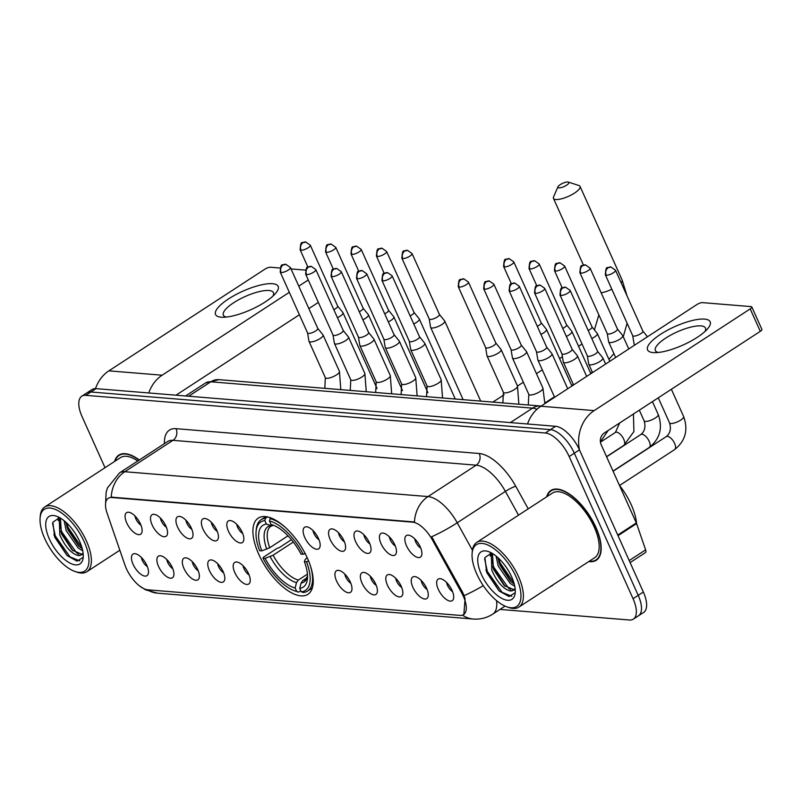 <?xml version="1.0" encoding="UTF-8"?>
<svg xmlns="http://www.w3.org/2000/svg" width="802" height="802" viewBox="0 0 802 802"><rect width="100%" height="100%" fill="white"/><g stroke="black" fill="none" stroke-linecap="round" stroke-linejoin="round"><path stroke-width="1.2" d="M307.407 558.212A45.473 20.431 -123.1 0 0 258.244 518.122A45.473 20.431 -123.1 0 0 258.735 554.232A45.473 20.431 -123.1 0 0 307.898 594.322A45.473 20.431 -123.1 0 0 307.407 558.212M381.06 543.716A12.872 5.784 56.9 0 1 382.704 533.049A12.872 5.784 56.9 0 1 394.835 544.839A12.872 5.784 56.9 0 1 396.108 553.611A12.872 5.784 56.9 0 1 389.371 554.062A12.872 5.784 56.9 0 1 381.06 543.716M389.321 536.819A7.719 3.469 -123.1 0 0 390.233 539.756A7.719 3.469 -123.1 0 0 395.326 546.032M355.627 541.631A12.872 5.784 56.9 0 1 357.271 530.964A12.872 5.784 56.9 0 1 369.401 542.764A12.872 5.784 56.9 0 1 370.674 551.525A12.872 5.784 56.9 0 1 363.938 551.976A12.872 5.784 56.9 0 1 355.627 541.631M363.887 534.733A7.719 3.469 -123.1 0 0 364.8 537.671A7.719 3.469 -123.1 0 0 369.892 543.946M330.193 539.546A12.872 5.784 56.9 0 1 331.838 528.879A12.872 5.784 56.9 0 1 343.958 540.678A12.872 5.784 56.9 0 1 345.241 549.44A12.872 5.784 56.9 0 1 338.494 549.891A12.872 5.784 56.9 0 1 330.193 539.546M338.454 532.648A7.719 3.469 -123.1 0 0 339.366 535.586A7.719 3.469 -123.1 0 0 344.459 541.861M304.76 537.46A12.872 5.784 56.9 0 1 306.404 526.794A12.872 5.784 56.9 0 1 318.524 538.593A12.872 5.784 56.9 0 1 319.808 547.355A12.872 5.784 56.9 0 1 313.061 547.806A12.872 5.784 56.9 0 1 304.76 537.46M313.021 530.563A7.719 3.469 -123.1 0 0 313.933 533.5A7.719 3.469 -123.1 0 0 319.026 539.776M228.45 531.215A12.872 5.784 56.9 0 1 230.104 520.538A12.872 5.784 56.9 0 1 242.224 532.338A12.872 5.784 56.9 0 1 243.497 541.099A12.872 5.784 56.9 0 1 236.76 541.551A12.872 5.784 56.9 0 1 228.45 531.215M236.72 524.318A7.719 3.469 -123.1 0 0 237.633 527.255A7.719 3.469 -123.1 0 0 242.725 533.53M203.016 529.13A12.872 5.784 56.9 0 1 204.67 518.463A12.872 5.784 56.9 0 1 216.791 530.252A12.872 5.784 56.9 0 1 218.064 539.014A12.872 5.784 56.9 0 1 211.327 539.475A12.872 5.784 56.9 0 1 203.016 529.13M211.287 522.232A7.719 3.469 -123.1 0 0 212.199 525.17A7.719 3.469 -123.1 0 0 217.292 531.445M177.583 527.044A12.872 5.784 56.9 0 1 179.237 516.378A12.872 5.784 56.9 0 1 191.357 528.167A12.872 5.784 56.9 0 1 192.63 536.939A12.872 5.784 56.9 0 1 185.894 537.39A12.872 5.784 56.9 0 1 177.583 527.044M185.853 520.147A7.719 3.469 -123.1 0 0 186.766 523.084A7.719 3.469 -123.1 0 0 191.858 529.36M152.149 524.959A12.872 5.784 56.9 0 1 153.804 514.293A12.872 5.784 56.9 0 1 165.924 526.092A12.872 5.784 56.9 0 1 167.197 534.854A12.872 5.784 56.9 0 1 160.46 535.305A12.872 5.784 56.9 0 1 152.149 524.959M160.42 518.062A7.719 3.469 -123.1 0 0 161.322 520.999A7.719 3.469 -123.1 0 0 166.415 527.275M126.716 522.874A12.872 5.784 56.9 0 1 128.36 512.207A12.872 5.784 56.9 0 1 140.49 524.007A12.872 5.784 56.9 0 1 141.764 532.769A12.872 5.784 56.9 0 1 135.027 533.22A12.872 5.784 56.9 0 1 126.716 522.874M134.977 515.977A7.719 3.469 -123.1 0 0 135.889 518.914A7.719 3.469 -123.1 0 0 140.982 525.19M406.494 545.801A12.872 5.784 56.9 0 1 408.138 535.124A12.872 5.784 56.9 0 1 420.268 546.924A12.872 5.784 56.9 0 1 421.541 555.686A12.872 5.784 56.9 0 1 414.804 556.137A12.872 5.784 56.9 0 1 406.494 545.801M414.754 538.904A7.719 3.469 -123.1 0 0 415.667 541.841A7.719 3.469 -123.1 0 0 420.759 548.117M412.87 587.244A12.872 5.784 56.9 0 1 414.524 576.578A12.872 5.784 56.9 0 1 426.644 588.377A12.872 5.784 56.9 0 1 427.917 597.139A12.872 5.784 56.9 0 1 421.18 597.59A12.872 5.784 56.9 0 1 412.87 587.244M421.14 580.347A7.719 3.469 -123.1 0 0 422.052 583.285A7.719 3.469 -123.1 0 0 427.145 589.56M387.436 585.159A12.872 5.784 56.9 0 1 389.09 574.493A12.872 5.784 56.9 0 1 401.211 586.292A12.872 5.784 56.9 0 1 402.484 595.054A12.872 5.784 56.9 0 1 395.747 595.505A12.872 5.784 56.9 0 1 387.436 585.159M395.707 578.272A7.719 3.469 -123.1 0 0 396.609 581.209A7.719 3.469 -123.1 0 0 401.702 587.475M362.003 583.084A12.872 5.784 56.9 0 1 363.657 572.407A12.872 5.784 56.9 0 1 375.777 584.207A12.872 5.784 56.9 0 1 377.05 592.969A12.872 5.784 56.9 0 1 370.313 593.42A12.872 5.784 56.9 0 1 362.003 583.084M370.273 576.187A7.719 3.469 -123.1 0 0 371.176 579.124A7.719 3.469 -123.1 0 0 376.268 585.4M336.569 580.999A12.872 5.784 56.9 0 1 338.213 570.332A12.872 5.784 56.9 0 1 350.344 582.122A12.872 5.784 56.9 0 1 351.617 590.884A12.872 5.784 56.9 0 1 344.88 591.345A12.872 5.784 56.9 0 1 336.569 580.999M344.83 574.102A7.719 3.469 -123.1 0 0 345.742 577.039A7.719 3.469 -123.1 0 0 350.835 583.315M234.836 572.658A12.872 5.784 56.9 0 1 236.48 561.991A12.872 5.784 56.9 0 1 248.61 573.791A12.872 5.784 56.9 0 1 249.883 582.553A12.872 5.784 56.9 0 1 243.146 583.004A12.872 5.784 56.9 0 1 234.836 572.658M243.096 565.761A7.719 3.469 -123.1 0 0 244.008 568.698A7.719 3.469 -123.1 0 0 249.101 574.974M209.402 570.573A12.872 5.784 56.9 0 1 211.046 559.906A12.872 5.784 56.9 0 1 223.167 571.706A12.872 5.784 56.9 0 1 224.45 580.468A12.872 5.784 56.9 0 1 217.713 580.919A12.872 5.784 56.9 0 1 209.402 570.573M217.663 563.676A7.719 3.469 -123.1 0 0 218.575 566.613A7.719 3.469 -123.1 0 0 223.668 572.889M183.969 568.498A12.872 5.784 56.9 0 1 185.613 557.821A12.872 5.784 56.9 0 1 197.733 569.62A12.872 5.784 56.9 0 1 199.016 578.382A12.872 5.784 56.9 0 1 192.269 578.833A12.872 5.784 56.9 0 1 183.969 568.498M192.229 561.601A7.719 3.469 -123.1 0 0 193.142 564.538A7.719 3.469 -123.1 0 0 198.234 570.813M158.525 566.413A12.872 5.784 56.9 0 1 160.179 555.736A12.872 5.784 56.9 0 1 172.3 567.535A12.872 5.784 56.9 0 1 173.583 576.297A12.872 5.784 56.9 0 1 166.836 576.748A12.872 5.784 56.9 0 1 158.525 566.413M166.796 559.515A7.719 3.469 -123.1 0 0 167.708 562.453A7.719 3.469 -123.1 0 0 172.801 568.728M133.092 564.327A12.872 5.784 56.9 0 1 134.746 553.661A12.872 5.784 56.9 0 1 146.866 565.45A12.872 5.784 56.9 0 1 148.139 574.212A12.872 5.784 56.9 0 1 141.403 574.673A12.872 5.784 56.9 0 1 133.092 564.327M141.363 557.43A7.719 3.469 -123.1 0 0 142.275 560.367A7.719 3.469 -123.1 0 0 147.367 566.643M438.303 589.33A12.872 5.784 56.9 0 1 439.957 578.663A12.872 5.784 56.9 0 1 452.077 590.462A12.872 5.784 56.9 0 1 453.351 599.224A12.872 5.784 56.9 0 1 446.614 599.675A12.872 5.784 56.9 0 1 438.303 589.33M446.574 582.432A7.719 3.469 -123.1 0 0 447.486 585.37A7.719 3.469 -123.1 0 0 452.579 591.645M461.561 592.688A23.168 10.406 56.9 0 1 463.325 596.207A23.168 10.406 56.9 0 1 463.586 614.603A23.168 10.406 56.9 0 1 460.007 615.395L147.819 589.811A23.168 10.406 56.9 0 1 124.962 565.109L107.097 513.21A23.168 10.406 56.9 0 1 108.23 498.303A23.168 10.406 56.9 0 1 111.799 497.511L412.659 522.162A23.168 10.406 56.9 0 1 432.368 539.856L461.561 592.688L462.493 592.077L464.077 595.665L465.06 598.853L463.857 614.422M588.818 561.53A41.614 18.697 -123.1 0 0 596.297 560.237A41.614 18.697 -123.1 0 0 595.846 527.195A41.614 18.697 -123.1 0 0 550.854 490.503A41.614 18.697 -123.1 0 0 546.653 496.829M139.297 459.997A41.614 18.697 -123.1 0 0 118.836 455.105A41.614 18.697 -123.1 0 0 114.636 461.431M499.987 609.41L629.369 620.006A25.744 11.569 -123.1 0 0 633.339 619.134L643.615 612.437A25.744 11.569 -123.1 0 0 643.334 591.996L579.455 449.862A25.744 11.569 -123.1 0 0 555.596 426.293L96.039 388.639L90.897 391.988A25.744 11.569 -123.1 0 0 86.937 392.86A25.744 11.569 -123.1 0 1 90.897 391.988L550.463 429.641L90.897 391.988L85.764 395.336A25.744 11.569 -123.1 0 0 81.794 396.208A25.744 11.569 -123.1 0 0 82.075 416.649L105.022 467.696M579.455 449.862L574.322 453.21A25.744 11.569 -123.1 0 0 550.463 429.641A25.744 11.569 -123.1 0 1 574.322 453.21L638.202 595.345L574.322 453.21L569.179 456.559A25.744 11.569 -123.1 0 0 545.32 432.99L85.764 395.336M638.482 615.786A25.744 11.569 -123.1 0 0 638.202 595.345A25.744 11.569 -123.1 0 1 638.482 615.786M105.613 503.255L106.125 492.348L107.438 487.927L119.508 472.899A34.326 15.418 56.9 0 1 124.801 471.726A30.035 25.333 -85.3 0 0 111.237 497.13L414.474 521.972A30.035 25.333 94.7 0 1 428.037 496.568A34.326 15.418 56.9 0 1 457.23 522.784A30.035 4.291 151.1 0 1 431.676 536.738L462.493 592.077M633.339 619.134A25.744 11.569 -123.1 0 0 633.059 598.693L569.179 456.559M96.039 388.639A25.744 11.569 -123.1 0 0 92.07 389.511L81.794 396.208M704.557 319.106A34.326 10.085 155.8 0 1 707.575 328.83A34.326 10.085 155.8 0 1 654.572 352.649A34.326 10.085 155.8 0 1 653.179 352.589A34.326 10.085 155.8 0 1 660.507 334.344A34.326 10.085 155.8 0 1 704.557 319.106M704.948 331.497A27.458 8.07 -24.2 0 0 705.469 328.048A27.458 8.07 -24.2 0 0 700.978 325.903A27.458 8.07 -24.2 0 0 671.144 334.885A27.458 8.07 -24.2 0 0 655.374 350.554A27.458 8.07 -24.2 0 0 658.302 352.459M579.505 449.962A34.326 28.952 -85.3 0 1 594.142 410.604L750.201 308.9A4.291 1.263 -24.2 0 0 751.815 306.945A4.291 1.263 -24.2 0 0 751.113 306.615L702.452 302.625A4.291 1.263 -24.2 0 0 696.938 304.529L540.889 406.233L594.142 410.604M527.526 423.987A34.326 28.952 -85.3 0 1 540.889 406.233M751.815 306.945L761.9 329.391A4.291 1.263 155.8 0 1 760.286 331.336L604.227 433.04A8.581 7.238 94.7 0 0 601.169 444.709L636.317 522.934A4.291 1.925 56.9 0 1 636.577 523.576L645.62 549.851A4.291 1.925 56.9 0 1 645.409 552.618L630.121 562.583M476.769 573.981A36.892 16.581 -123.1 0 0 506.934 606.863A36.892 16.581 -123.1 0 0 516.247 577.209A36.892 16.581 -123.1 0 0 489.801 545.982A36.892 16.581 -123.1 0 0 472.117 553.43A36.892 16.581 -123.1 0 0 476.769 573.981M506.934 606.863L508.709 607.485A38.616 17.353 -123.1 0 0 518.874 607.104A38.616 17.353 -123.1 0 0 518.453 576.448A38.616 17.353 -123.1 0 0 476.709 542.413A38.616 17.353 -123.1 0 0 472.268 551.565L472.117 553.43M518.874 607.104L594.653 557.721A38.616 17.353 -123.1 0 0 594.232 527.064A38.616 17.353 -123.1 0 0 552.498 493.019L476.709 542.413M589.259 561.23A41.183 18.506 -123.1 0 0 596.066 559.876A41.183 18.506 -123.1 0 0 595.615 527.175A41.183 18.506 -123.1 0 0 551.084 490.864A41.183 18.506 -123.1 0 0 547.094 496.538M636.587 523.596A42.907 19.278 -123.1 0 0 631.204 504.648A42.907 19.278 -123.1 0 0 619.395 485.27M514.764 586.252L510.182 583.415L498.232 566.052L496.097 556.067M514.283 584.157L510.653 581.4L499.836 565.009L497.882 557.601M515.245 589.801L510.082 590.924C503.155 588.899 497.06 582.001 491.806 570.242L491.335 553.811L491.887 553.159M514.022 589.701L504.237 585.58L493.41 569.189L492.478 553.51M510.082 590.924A21.453 9.634 -123.1 0 0 513.39 590.192A21.453 9.634 -123.1 0 0 515.084 588.217M511.656 576.838A28.311 12.722 -123.1 0 0 488.448 551.576A28.311 12.722 -123.1 0 0 481.36 574.352A28.311 12.722 -123.1 0 0 501.631 598.302A28.311 12.722 -123.1 0 0 515.225 592.668A28.311 12.722 -123.1 0 0 511.656 576.838M491.586 552.989L484.889 557.611L486.714 572.498L499.135 590.984L509.08 596.538L514.924 592.889M511.816 596.287L502.082 592.317L487.315 571.345L484.588 558.814M510.493 589.59L508.508 588.127L493.741 567.154L491.295 558.332M491.014 554.302L491.085 552.969M514.022 583.194L500.157 562.974L498.573 558.232M499.315 591.144L485.852 570.102M505.059 586.302L492.498 566.543M490.222 556.077L490.333 552.979M511.475 582.122L498.924 562.352M567.896 181.994A6.005 1.764 -24.2 0 0 562.202 183.538A6.005 1.764 -24.2 0 0 557.971 186.766A6.005 1.764 -24.2 0 0 558.904 187.848A6.005 1.764 -24.2 0 0 566.212 185.442A6.005 1.764 -24.2 0 0 568.397 182.084A6.005 1.764 -24.2 0 0 567.896 181.994M568.397 182.084L578.884 185.513A14.586 4.281 155.8 0 1 580.067 186.425A14.586 4.281 155.8 0 1 571.696 194.746A14.586 4.281 155.8 0 1 555.846 199.518A14.586 4.281 155.8 0 1 553.46 198.385A14.586 4.281 155.8 0 1 553.56 196.891L557.971 186.766M261.783 550.874L259.658 550.703A40.842 18.356 -123.1 0 1 256.069 531.686A40.842 18.356 -123.1 0 1 264.861 520.618L266.414 524.087A36.892 16.581 -123.1 0 0 261.783 550.874L269.743 547.726L287.998 535.826M294.615 590.833L296.379 591.455A42.556 19.118 -123.1 0 0 298.655 592.117L296.69 591.445A40.842 18.356 -123.1 0 1 294.615 590.833A40.842 18.356 -123.1 0 1 263.026 558.182L263.387 557.27L277.121 548.307L279.126 547.726L291.447 539.686M300.79 590.723L298.655 592.117M264.861 520.618L265.472 518.282A42.556 19.118 -123.1 0 0 261.121 519.726A42.556 19.118 -123.1 0 0 256.219 529.821L256.069 531.686M265.472 518.282L267.557 516.919M271.076 517.992L270.063 518.653L269.452 520.999A40.842 18.356 -123.1 0 1 303.126 554.262L305.331 553.5M285.432 527.455A42.556 19.118 -123.1 0 0 270.063 518.653M263.026 558.182L265.141 558.352A36.892 16.581 -123.1 0 0 295.136 587.986L296.69 591.445M303.126 554.262L301.001 554.092A36.892 16.581 -123.1 0 0 272.65 524.949A36.892 16.581 -123.1 0 0 271.006 524.458L269.452 520.999M295.136 587.986L296.509 582.663L298.284 580.077L307.437 574.122M293.321 542.032L273.101 555.205L265.141 558.352M273.502 525.31L270.865 525.601L266.414 524.087M271.006 524.458L274.073 525.51M308.69 560.979L306.484 561.741A40.842 18.356 -123.1 0 1 301.281 591.826L303.246 592.488A42.556 19.118 -123.1 0 0 307.597 591.044A42.556 19.118 -123.1 0 0 310.334 565.681M301.281 591.826L299.727 588.357A36.892 16.581 -123.1 0 0 307.467 578.382A36.892 16.581 -123.1 0 0 304.359 561.57L306.484 561.741M306.925 577.821L302.875 580.458L301.101 583.044L299.727 588.357M304.359 561.57L305.171 559.495L307.176 557.701M632.688 335.637L634.071 343.888A7.719 2.266 -24.2 0 0 634.121 344.058A7.719 2.266 -24.2 0 0 635.374 344.659M632.678 335.577A5.574 1.634 -24.2 0 0 632.708 335.697A5.574 1.634 -24.2 0 0 633.62 336.128A5.574 1.634 -24.2 0 0 640.788 333.652A5.574 1.634 -24.2 0 0 642.883 331.126A5.574 1.634 -24.2 0 0 642.823 331.015M607.254 333.552L608.628 341.802A7.719 2.266 -24.2 0 0 608.688 341.973A7.719 2.266 -24.2 0 0 609.951 342.574A7.719 2.266 -24.2 0 0 619.856 339.146A7.719 2.266 -24.2 0 0 622.773 335.647A7.719 2.266 -24.2 0 0 622.683 335.497L617.43 328.98M607.244 333.492A5.574 1.634 -24.2 0 0 607.274 333.612A5.574 1.634 -24.2 0 0 608.187 334.043A5.574 1.634 -24.2 0 0 615.345 331.567A5.574 1.634 -24.2 0 0 617.45 329.041A5.574 1.634 -24.2 0 0 617.39 328.93M591.786 338.534A7.719 2.266 -24.2 0 0 594.422 337.061A7.719 2.266 -24.2 0 0 597.34 333.562A7.719 2.266 -24.2 0 0 597.249 333.411L591.996 326.895M588.167 330.474A5.574 1.634 -24.2 0 0 589.911 329.492A5.574 1.634 -24.2 0 0 592.016 326.955A5.574 1.634 -24.2 0 0 591.956 326.845M566.352 336.449A7.719 2.266 -24.2 0 0 568.989 334.975A7.719 2.266 -24.2 0 0 571.906 331.477A7.719 2.266 -24.2 0 0 571.806 331.326L566.563 324.82M562.733 328.389A5.574 1.634 -24.2 0 0 564.478 327.406A5.574 1.634 -24.2 0 0 566.583 324.87A5.574 1.634 -24.2 0 0 566.513 324.76M540.919 334.364A7.719 2.266 -24.2 0 0 543.556 332.89A7.719 2.266 -24.2 0 0 546.473 329.391A7.719 2.266 -24.2 0 0 546.373 329.241L541.119 322.735M537.3 326.304A5.574 1.634 -24.2 0 0 539.044 325.321A5.574 1.634 -24.2 0 0 541.149 322.785A5.574 1.634 -24.2 0 0 541.079 322.685M429.21 318.965L430.594 327.216A7.719 2.266 -24.2 0 0 430.644 327.386A7.719 2.266 -24.2 0 0 431.907 327.988A7.719 2.266 -24.2 0 0 441.822 324.559A7.719 2.266 -24.2 0 0 444.729 321.051A7.719 2.266 -24.2 0 0 444.639 320.91L439.386 314.394M429.2 318.905A5.574 1.634 -24.2 0 0 429.24 319.026A5.574 1.634 -24.2 0 0 430.153 319.457A5.574 1.634 -24.2 0 0 437.311 316.98A5.574 1.634 -24.2 0 0 439.416 314.454A5.574 1.634 -24.2 0 0 439.346 314.344M413.752 323.948A7.719 2.266 -24.2 0 0 416.388 322.474A7.719 2.266 -24.2 0 0 419.296 318.975A7.719 2.266 -24.2 0 0 419.205 318.825L413.952 312.309M410.123 315.888A5.574 1.634 -24.2 0 0 411.877 314.905A5.574 1.634 -24.2 0 0 413.982 312.369A5.574 1.634 -24.2 0 0 413.912 312.259M388.318 321.863A7.719 2.266 -24.2 0 0 390.955 320.389A7.719 2.266 -24.2 0 0 393.862 316.89A7.719 2.266 -24.2 0 0 393.772 316.74L388.519 310.224M384.689 313.803A5.574 1.634 -24.2 0 0 386.444 312.82A5.574 1.634 -24.2 0 0 388.549 310.284A5.574 1.634 -24.2 0 0 388.479 310.173M362.875 319.777A7.719 2.266 -24.2 0 0 365.522 318.304A7.719 2.266 -24.2 0 0 368.429 314.805A7.719 2.266 -24.2 0 0 368.339 314.655L363.085 308.148M359.256 311.717A5.574 1.634 -24.2 0 0 361.01 310.735A5.574 1.634 -24.2 0 0 363.116 308.199A5.574 1.634 -24.2 0 0 363.045 308.098M337.442 317.692A7.719 2.266 -24.2 0 0 340.088 316.229A7.719 2.266 -24.2 0 0 342.995 312.72A7.719 2.266 -24.2 0 0 342.905 312.569L337.652 306.063M333.822 309.632A5.574 1.634 -24.2 0 0 335.577 308.65A5.574 1.634 -24.2 0 0 337.672 306.113A5.574 1.634 -24.2 0 0 337.612 306.013M587.345 355.857L588.728 364.108A7.719 2.266 -24.2 0 0 588.778 364.278A7.719 2.266 -24.2 0 0 590.041 364.88A7.719 2.266 -24.2 0 0 599.956 361.451A7.719 2.266 -24.2 0 0 602.863 357.943A7.719 2.266 -24.2 0 0 602.773 357.792L597.52 351.286M587.335 355.797A5.574 1.634 -24.2 0 0 587.375 355.918A5.574 1.634 -24.2 0 0 588.287 356.349A5.574 1.634 -24.2 0 0 595.445 353.872A5.574 1.634 -24.2 0 0 597.55 351.346A5.574 1.634 -24.2 0 0 597.48 351.236M561.911 353.772L563.295 362.023A7.719 2.266 -24.2 0 0 563.345 362.193A7.719 2.266 -24.2 0 0 564.608 362.795A7.719 2.266 -24.2 0 0 574.523 359.366A7.719 2.266 -24.2 0 0 577.43 355.857A7.719 2.266 -24.2 0 0 577.34 355.717L572.087 349.201M561.901 353.712A5.574 1.634 -24.2 0 0 561.941 353.832A5.574 1.634 -24.2 0 0 562.854 354.263A5.574 1.634 -24.2 0 0 570.011 351.787A5.574 1.634 -24.2 0 0 572.107 349.261A5.574 1.634 -24.2 0 0 572.047 349.151M536.478 351.687L537.861 359.938A7.719 2.266 -24.2 0 0 537.911 360.108A7.719 2.266 -24.2 0 0 539.175 360.71A7.719 2.266 -24.2 0 0 549.079 357.281A7.719 2.266 -24.2 0 0 551.997 353.782A7.719 2.266 -24.2 0 0 551.906 353.632L546.653 347.116M536.468 351.627A5.574 1.634 -24.2 0 0 536.498 351.747A5.574 1.634 -24.2 0 0 537.42 352.178A5.574 1.634 -24.2 0 0 544.578 349.712A5.574 1.634 -24.2 0 0 546.673 347.176A5.574 1.634 -24.2 0 0 546.613 347.065M511.044 349.612L512.428 357.852A7.719 2.266 -24.2 0 0 512.478 358.023A7.719 2.266 -24.2 0 0 513.741 358.624A7.719 2.266 -24.2 0 0 523.646 355.196A7.719 2.266 -24.2 0 0 526.563 351.697A7.719 2.266 -24.2 0 0 526.473 351.547L521.22 345.03M511.034 349.542A5.574 1.634 -24.2 0 0 511.064 349.662A5.574 1.634 -24.2 0 0 511.977 350.103A5.574 1.634 -24.2 0 0 519.145 347.627A5.574 1.634 -24.2 0 0 521.24 345.091A5.574 1.634 -24.2 0 0 521.18 344.98M485.611 347.527L486.984 355.777A7.719 2.266 -24.2 0 0 487.045 355.938A7.719 2.266 -24.2 0 0 488.308 356.539A7.719 2.266 -24.2 0 0 498.212 353.111A7.719 2.266 -24.2 0 0 501.13 349.612A7.719 2.266 -24.2 0 0 501.039 349.461L495.786 342.955M485.601 347.456A5.574 1.634 -24.2 0 0 485.631 347.577A5.574 1.634 -24.2 0 0 486.543 348.018A5.574 1.634 -24.2 0 0 493.701 345.542A5.574 1.634 -24.2 0 0 495.806 343.005A5.574 1.634 -24.2 0 0 495.746 342.905M409.311 341.271L410.684 349.522A7.719 2.266 -24.2 0 0 410.734 349.692A7.719 2.266 -24.2 0 0 411.997 350.294A7.719 2.266 -24.2 0 0 421.912 346.865A7.719 2.266 -24.2 0 0 424.829 343.356A7.719 2.266 -24.2 0 0 424.729 343.206L419.476 336.7M409.291 341.211A5.574 1.634 -24.2 0 0 409.331 341.331A5.574 1.634 -24.2 0 0 410.243 341.762A5.574 1.634 -24.2 0 0 417.401 339.286A5.574 1.634 -24.2 0 0 419.506 336.76A5.574 1.634 -24.2 0 0 419.436 336.65M383.867 339.186L385.251 347.436A7.719 2.266 -24.2 0 0 385.301 347.607A7.719 2.266 -24.2 0 0 386.564 348.208A7.719 2.266 -24.2 0 0 396.479 344.78A7.719 2.266 -24.2 0 0 399.386 341.271A7.719 2.266 -24.2 0 0 399.296 341.121L394.043 334.614M383.857 339.126A5.574 1.634 -24.2 0 0 383.897 339.246A5.574 1.634 -24.2 0 0 384.81 339.677A5.574 1.634 -24.2 0 0 391.967 337.201A5.574 1.634 -24.2 0 0 394.073 334.675A5.574 1.634 -24.2 0 0 394.003 334.564M358.434 337.101L359.817 345.351A7.719 2.266 -24.2 0 0 359.867 345.522A7.719 2.266 -24.2 0 0 361.131 346.123A7.719 2.266 -24.2 0 0 371.045 342.695A7.719 2.266 -24.2 0 0 373.953 339.196A7.719 2.266 -24.2 0 0 373.862 339.045L368.609 332.529M358.424 337.04A5.574 1.634 -24.2 0 0 358.464 337.161A5.574 1.634 -24.2 0 0 359.376 337.592A5.574 1.634 -24.2 0 0 366.534 335.116A5.574 1.634 -24.2 0 0 368.639 332.589A5.574 1.634 -24.2 0 0 368.569 332.479M333 335.015L334.384 343.266A7.719 2.266 -24.2 0 0 334.434 343.436A7.719 2.266 -24.2 0 0 335.697 344.038A7.719 2.266 -24.2 0 0 345.612 340.609A7.719 2.266 -24.2 0 0 348.519 337.111A7.719 2.266 -24.2 0 0 348.429 336.96L343.176 330.444M332.99 334.955A5.574 1.634 -24.2 0 0 333.03 335.076A5.574 1.634 -24.2 0 0 333.943 335.517A5.574 1.634 -24.2 0 0 341.101 333.041A5.574 1.634 -24.2 0 0 343.206 330.504A5.574 1.634 -24.2 0 0 343.136 330.394M307.567 332.94L308.95 341.191A7.719 2.266 -24.2 0 0 309.001 341.351A7.719 2.266 -24.2 0 0 310.264 341.953A7.719 2.266 -24.2 0 0 320.178 338.524A7.719 2.266 -24.2 0 0 323.086 335.025A7.719 2.266 -24.2 0 0 322.995 334.875L317.742 328.369M307.557 332.87A5.574 1.634 -24.2 0 0 307.597 332.99A5.574 1.634 -24.2 0 0 308.509 333.432A5.574 1.634 -24.2 0 0 315.667 330.955A5.574 1.634 -24.2 0 0 317.772 328.419A5.574 1.634 -24.2 0 0 317.702 328.309M272.55 283.707A34.326 10.085 155.8 0 1 275.557 293.432A34.326 10.085 155.8 0 1 222.555 317.251A34.326 10.085 155.8 0 1 221.172 317.191A34.326 10.085 155.8 0 1 228.49 298.945A34.326 10.085 155.8 0 1 272.55 283.707M272.941 296.098A27.458 8.07 -24.2 0 0 273.452 292.65A27.458 8.07 -24.2 0 0 268.961 290.514A27.458 8.07 -24.2 0 0 239.136 299.497A27.458 8.07 -24.2 0 0 223.367 315.156A27.458 8.07 -24.2 0 0 226.294 317.071M148.761 392.96A34.326 28.952 -85.3 0 1 162.124 375.206L289.311 292.319M95.508 388.609A34.326 28.952 -85.3 0 1 108.871 370.845L264.931 269.141A4.291 1.263 -24.2 0 1 270.434 267.236L280.038 268.018M298.775 286.154L308.259 279.968M291.026 268.921L305.472 270.104M318.344 302.414L308.86 308.59M299.397 314.755L175.989 395.185M44.752 538.583A36.892 16.581 -123.1 0 0 74.927 571.465A36.892 16.581 -123.1 0 0 84.24 541.811A36.892 16.581 -123.1 0 0 57.784 510.593A36.892 16.581 -123.1 0 0 40.1 518.032A36.892 16.581 -123.1 0 0 44.752 538.583M74.927 571.465L76.691 572.087A38.616 17.353 -123.1 0 0 86.867 571.706A38.616 17.353 -123.1 0 0 86.446 541.049A38.616 17.353 -123.1 0 0 44.701 507.014A38.616 17.353 -123.1 0 0 40.25 516.167L40.1 518.032M82.756 550.854L78.165 548.017L66.215 530.653L64.08 520.668M82.265 548.758L78.646 546.002L67.819 529.611L65.864 522.202M83.228 554.403L78.075 555.535C71.137 553.5 65.042 546.603 59.799 534.844L59.328 518.423L59.869 517.771M82.004 554.302L72.22 550.182L61.403 533.791L60.461 518.112M78.075 555.535A21.453 9.634 -123.1 0 0 81.383 554.804A21.453 9.634 -123.1 0 0 83.077 552.819M79.649 541.44A28.311 12.722 -123.1 0 0 56.431 516.177A28.311 12.722 -123.1 0 0 49.343 538.954A28.311 12.722 -123.1 0 0 69.614 562.904A28.311 12.722 -123.1 0 0 83.218 557.27A28.311 12.722 -123.1 0 0 79.649 541.44M59.569 517.601L52.872 522.212L54.696 537.099L67.127 555.586L77.062 561.139L82.907 557.49M139.097 460.137A41.183 18.506 -123.1 0 0 119.077 455.466A41.183 18.506 -123.1 0 0 115.087 461.14M137.804 460.98A38.616 17.353 -123.1 0 0 120.48 457.621L44.701 507.014M79.799 560.889L70.065 556.919L55.298 535.947L52.581 523.415M78.486 554.192L76.491 552.738L61.724 531.766L59.278 522.944M59.007 518.904L59.067 517.571M82.004 547.796L68.15 527.576L66.556 522.844M67.308 555.746L53.844 534.703M73.042 550.904L60.481 531.145M58.215 520.678L58.325 517.581M79.468 546.723L66.907 526.964M412.659 522.162L413.291 521.751M432.368 539.856L433.291 539.245M111.799 497.511L112.43 497.1M483.295 585.661A30.035 4.291 151.1 0 1 464.077 595.665M147.398 589.771A30.035 25.333 94.7 0 0 157.392 593.159L473.25 619.034A30.035 25.333 -85.3 0 1 462.483 615.134M164.41 443.636A42.907 19.278 56.9 0 1 176.029 428.669A8.581 7.238 94.7 0 1 172.971 440.338L124.801 471.726L428.037 496.568L476.198 465.18L172.971 440.338A34.326 15.418 -123.1 0 0 167.678 441.501L119.508 472.899M518.533 515.155L505.4 491.385L457.23 522.784L472.408 550.232M496.538 600.608A34.326 15.418 56.9 0 1 492.759 614.121L505.049 606.111M176.029 428.669L479.265 453.511A42.907 19.278 56.9 0 1 515.756 486.273L528.227 508.839M553.47 584.558A42.907 19.278 56.9 0 1 550.383 586.573M633.059 598.693L643.334 591.996M545.32 432.99L555.596 426.293M515.756 486.273A8.581 1.223 -28.9 0 0 505.4 491.385A34.326 15.418 -123.1 0 0 476.198 465.18A8.581 7.238 94.7 0 0 479.265 453.511M536.999 409.261A34.326 15.418 -123.1 0 0 532.538 408.158L510.403 422.584M218.956 379.657A17.163 14.476 94.7 0 0 210.826 381.802A34.326 15.418 -123.1 0 0 205.543 382.965L218.956 379.657L540.668 406.012A17.163 14.476 94.7 0 0 532.538 408.158L210.826 381.802L188.691 396.228M617.74 535.044L636.317 522.934M760.286 331.336L750.201 308.9M636.577 523.576L618.021 535.676M629.209 560.558L645.62 549.851M601.179 292.82A14.586 4.281 -24.2 0 0 611.826 289.221M621.149 282.745A14.586 4.281 -24.2 0 0 622.101 279.938L580.067 186.425M272.329 525.731L270.926 526.242A31.749 14.266 -123.1 0 0 269.743 547.726M270.154 556.628A33.002 14.827 -123.1 0 0 296.509 582.663M270.865 525.601A33.002 14.827 -123.1 0 0 266.795 549.149M273.101 555.205A31.749 14.266 -123.1 0 0 298.284 580.077M301.101 583.044A33.002 14.827 -123.1 0 0 307.537 576.117M302.875 580.458A31.749 14.266 -123.1 0 0 305.592 579.445L307.537 576.016M606.262 275.236A5.574 1.634 -24.2 0 0 612.317 273.412A5.574 1.634 -24.2 0 0 615.515 270.234L610.883 266.956A5.574 4.702 -85.3 0 0 608.247 267.657A5.574 4.702 94.7 0 0 606.262 275.236A5.574 1.634 -24.2 0 1 605.35 274.805L632.708 335.697M674.693 449.541C685.429 440.94 688.407 429.952 683.645 416.579A7.719 2.266 -24.2 0 1 679.414 420.87A7.719 2.266 -24.2 0 1 671.094 423.526A7.719 2.266 -24.2 0 1 670.813 423.506A7.719 2.266 -24.2 0 1 669.55 422.905C671.314 428.859 670.221 433.421 666.261 436.609A7.719 3.469 56.9 0 1 667.715 436.378A7.719 3.469 56.9 0 1 674.612 443.416A7.719 3.469 56.9 0 1 674.693 449.541L619.555 485.481M580.818 273.151A5.574 1.634 -24.2 0 0 586.884 271.327A5.574 1.634 -24.2 0 0 590.082 268.149L585.45 264.871A5.574 4.702 -85.3 0 0 582.813 265.572A5.574 4.702 94.7 0 0 580.818 273.151A5.574 1.634 -24.2 0 1 579.906 272.72L607.274 333.612M649.259 447.456C659.986 438.854 662.973 427.867 658.211 414.494A7.719 2.266 -24.2 0 1 653.981 418.784A7.719 2.266 -24.2 0 1 645.65 421.441A7.719 2.266 -24.2 0 1 645.379 421.421A7.719 2.266 -24.2 0 1 644.116 420.819C645.881 426.774 644.788 431.336 640.828 434.524A7.719 3.469 56.9 0 1 642.282 434.293A7.719 3.469 56.9 0 1 649.179 441.331A7.719 3.469 56.9 0 1 649.259 447.456L613.019 471.075M555.385 271.066A5.574 1.634 -24.2 0 0 561.45 269.241A5.574 1.634 -24.2 0 0 564.648 266.063L560.017 262.785A5.574 4.702 -85.3 0 0 557.38 263.487A5.574 4.702 94.7 0 0 555.385 271.066A5.574 1.634 -24.2 0 1 554.473 270.635L562.252 287.938M619.655 422.995L615.395 432.438A7.719 3.469 56.9 0 1 616.848 432.208A7.719 3.469 56.9 0 1 623.745 439.245A7.719 3.469 56.9 0 1 623.826 445.381L606.533 456.649M529.952 268.981A5.574 1.634 -24.2 0 0 536.017 267.156A5.574 1.634 -24.2 0 0 539.215 263.978L534.583 260.71A5.574 4.702 -85.3 0 0 531.947 261.402A5.574 4.702 94.7 0 0 529.952 268.981A5.574 1.634 -24.2 0 1 529.039 268.55L536.819 285.853M504.518 266.906A5.574 1.634 -24.2 0 0 510.583 265.081A5.574 1.634 -24.2 0 0 513.781 261.893L509.15 258.625A5.574 4.702 -85.3 0 0 506.513 259.317A5.574 4.702 94.7 0 0 504.518 266.906A5.574 1.634 -24.2 0 1 503.606 266.464L511.385 283.768M402.784 258.565A5.574 1.634 -24.2 0 0 408.84 256.74A5.574 1.634 -24.2 0 0 412.048 253.562L407.416 250.284A5.574 4.702 -85.3 0 0 404.769 250.986A5.574 4.702 94.7 0 0 402.784 258.565A5.574 1.634 -24.2 0 1 401.872 258.134L429.24 319.026M479.927 401.04A7.719 2.266 -24.2 0 0 480.167 399.907L480.669 401.1M377.351 256.48A5.574 1.634 -24.2 0 0 383.406 254.655A5.574 1.634 -24.2 0 0 386.614 251.477L381.983 248.199A5.574 4.702 -85.3 0 0 379.336 248.901A5.574 4.702 94.7 0 0 377.351 256.48A5.574 1.634 -24.2 0 1 376.439 256.049L384.208 273.352M454.493 398.955A7.719 2.266 -24.2 0 0 454.734 397.822L455.235 399.015M351.918 254.394A5.574 1.634 -24.2 0 0 357.973 252.57A5.574 1.634 -24.2 0 0 361.181 249.392L356.549 246.114A5.574 4.702 -85.3 0 0 353.903 246.815A5.574 4.702 94.7 0 0 351.918 254.394A5.574 1.634 -24.2 0 1 351.005 253.963L358.775 271.266M326.484 252.309A5.574 1.634 -24.2 0 0 332.539 250.485A5.574 1.634 -24.2 0 0 335.747 247.307L331.116 244.039A5.574 4.702 -85.3 0 0 328.469 244.73A5.574 4.702 94.7 0 0 326.484 252.309A5.574 1.634 -24.2 0 1 325.572 251.878L333.341 269.181M301.051 250.234A5.574 1.634 -24.2 0 0 307.106 248.409A5.574 1.634 -24.2 0 0 310.314 245.222L305.682 241.953A5.574 4.702 -85.3 0 0 303.036 242.645A5.574 4.702 94.7 0 0 301.051 250.234A5.574 1.634 -24.2 0 1 300.138 249.793L307.908 267.096M560.919 295.457A5.574 1.634 -24.2 0 0 566.974 293.632A5.574 1.634 -24.2 0 0 570.182 290.444L565.55 287.176A5.574 4.702 -85.3 0 0 562.904 287.868A5.574 4.702 94.7 0 0 560.919 295.457A5.574 1.634 -24.2 0 1 560.007 295.026L587.375 355.918M535.485 293.372A5.574 1.634 -24.2 0 0 541.54 291.547A5.574 1.634 -24.2 0 0 544.748 288.369L540.117 285.091A5.574 4.702 -85.3 0 0 537.47 285.793A5.574 4.702 94.7 0 0 535.485 293.372A5.574 1.634 -24.2 0 1 534.573 292.941L561.941 353.832M510.052 291.286A5.574 1.634 -24.2 0 0 516.107 289.462A5.574 1.634 -24.2 0 0 519.305 286.284L514.673 283.006A5.574 4.702 -85.3 0 0 512.037 283.707A5.574 4.702 94.7 0 0 510.052 291.286A5.574 1.634 -24.2 0 1 509.14 290.855L536.498 351.747M537.911 360.108L554.252 396.469A7.719 2.266 -24.2 0 0 555.054 397M484.619 289.201A5.574 1.634 -24.2 0 0 490.674 287.377A5.574 1.634 -24.2 0 0 493.872 284.199L489.24 280.921A5.574 4.702 -85.3 0 0 486.603 281.622A5.574 4.702 94.7 0 0 484.619 289.201A5.574 1.634 -24.2 0 1 483.696 288.77L511.064 349.662M512.478 358.023L528.809 394.383A7.719 2.266 -24.2 0 0 530.082 394.985A7.719 2.266 -24.2 0 0 530.353 394.995A7.719 2.266 -24.2 0 0 538.673 392.348A7.719 2.266 -24.2 0 0 542.904 388.048L544.869 403.647M459.175 287.116A5.574 1.634 -24.2 0 0 465.24 285.291A5.574 1.634 -24.2 0 0 468.438 282.114L463.807 278.845A5.574 4.702 -85.3 0 0 461.17 279.537A5.574 4.702 94.7 0 0 459.175 287.116A5.574 1.634 -24.2 0 1 458.263 286.685L485.631 347.577M487.045 355.938L503.375 392.298A7.719 2.266 -24.2 0 0 504.638 392.9A7.719 2.266 -24.2 0 0 504.919 392.91A7.719 2.266 -24.2 0 0 513.24 390.263A7.719 2.266 -24.2 0 0 517.47 385.973L518.854 404.228M382.875 280.87A5.574 1.634 -24.2 0 0 388.94 279.046A5.574 1.634 -24.2 0 0 392.138 275.858L387.506 272.59A5.574 4.702 -85.3 0 0 384.87 273.281A5.574 4.702 94.7 0 0 382.875 280.87A5.574 1.634 -24.2 0 1 381.963 280.439L409.331 341.331M410.734 349.692L427.075 386.043A7.719 2.266 -24.2 0 0 428.338 386.644A7.719 2.266 -24.2 0 0 428.609 386.664A7.719 2.266 -24.2 0 0 436.94 384.008A7.719 2.266 -24.2 0 0 441.16 379.717L442.554 397.982M357.441 278.785A5.574 1.634 -24.2 0 0 363.507 276.961A5.574 1.634 -24.2 0 0 366.704 273.783L362.073 270.505A5.574 4.702 -85.3 0 0 359.436 271.206A5.574 4.702 94.7 0 0 357.441 278.785A5.574 1.634 -24.2 0 1 356.529 278.354L383.897 339.246M385.301 347.607L401.642 383.968A7.719 2.266 -24.2 0 0 402.905 384.569A7.719 2.266 -24.2 0 0 403.175 384.579A7.719 2.266 -24.2 0 0 411.506 381.922A7.719 2.266 -24.2 0 0 415.727 377.632L417.12 395.897M332.008 276.7A5.574 1.634 -24.2 0 0 338.063 274.875A5.574 1.634 -24.2 0 0 341.271 271.698L336.639 268.419A5.574 4.702 -85.3 0 0 334.003 269.121A5.574 4.702 94.7 0 0 332.008 276.7A5.574 1.634 -24.2 0 1 331.096 276.269L358.464 337.161M359.867 345.522L376.208 381.882A7.719 2.266 -24.2 0 0 377.471 382.484A7.719 2.266 -24.2 0 0 377.742 382.494A7.719 2.266 -24.2 0 0 386.063 379.837A7.719 2.266 -24.2 0 0 390.293 375.547L391.687 393.812M306.575 274.615A5.574 1.634 -24.2 0 0 312.63 272.79A5.574 1.634 -24.2 0 0 315.838 269.612L311.206 266.334A5.574 4.702 -85.3 0 0 308.559 267.036A5.574 4.702 94.7 0 0 306.575 274.615A5.574 1.634 -24.2 0 1 305.662 274.184L333.03 335.076M334.434 343.436L350.775 379.797A7.719 2.266 -24.2 0 0 352.038 380.399A7.719 2.266 -24.2 0 0 352.309 380.409A7.719 2.266 -24.2 0 0 360.629 377.762A7.719 2.266 -24.2 0 0 364.86 373.461L366.253 391.727M281.141 272.53A5.574 1.634 -24.2 0 0 287.196 270.705A5.574 1.634 -24.2 0 0 290.404 267.527L285.773 264.259A5.574 4.702 -85.3 0 0 283.126 264.951A5.574 4.702 94.7 0 0 281.141 272.53A5.574 1.634 -24.2 0 1 280.229 272.099L307.597 332.99M309.001 341.351L325.341 377.712A7.719 2.266 -24.2 0 0 326.604 378.313A7.719 2.266 -24.2 0 0 326.875 378.323A7.719 2.266 -24.2 0 0 335.196 375.677A7.719 2.266 -24.2 0 0 339.426 371.376L340.82 389.642M108.871 370.845L162.124 375.206M139.448 585.881L145.573 589.821L157.392 593.159M473.25 619.034C480.268 619.565 486.774 617.921 492.759 614.121M205.543 382.965L185.583 395.977M598.302 558.413L596.066 559.876M553.33 489.4L551.084 490.864M608.939 359.386L613.901 353.582M623.274 336.75L627.104 323.216M627.084 295.978L622.101 279.938M583.435 265.081L553.46 198.385M544.969 402.955L554.393 396.81M571.696 385.531L573.35 384.459M590.643 373.181L592.297 372.108M265.873 516.638L261.121 519.726M312.339 587.946L307.597 591.044M594.422 329.903L598.863 314.885M492.849 402.103L504.137 394.734M517.501 386.033L523.345 382.223M536.448 373.682L542.292 369.872M559.596 358.594L562.413 356.76M578.543 346.243L582.011 343.988M669.55 422.905L658.282 397.822M634.613 345.151L634.121 344.058M613.099 471.255L666.261 436.609M683.645 416.579L671.374 389.281M642.863 331.066L647.465 336.78M615.515 270.234L642.883 331.126M605.35 274.805C606.091 264.099 607.114 269.001 610.883 266.956M644.116 420.819L639.334 410.163M615.665 357.502L608.688 341.973M606.613 456.819L640.828 434.524M658.211 414.494L652.427 401.632M628.758 348.97L622.773 335.647M590.082 268.149L617.45 329.041M579.906 272.72C580.658 262.013 581.681 266.916 585.45 264.871M600.437 442.183L615.395 432.438M633.43 414.012L633.911 431.566L623.826 445.381M609.811 361.321L597.34 333.562M564.648 266.063L592.016 326.955M554.473 270.635C555.225 259.928 556.247 264.84 560.017 262.785M608.147 430.484L600.397 441.822M590.863 373.662L571.906 331.477M539.215 263.978L566.583 324.87M529.039 268.55C529.791 257.843 530.814 262.755 534.583 260.71M571.916 386.013L546.473 329.391M513.781 261.893L541.149 322.785M503.606 266.464C504.358 255.758 505.38 260.67 509.15 258.625M463.125 399.667L430.644 327.386M480.167 399.907L444.729 321.051M412.048 253.562L439.416 314.454M401.872 258.134C402.624 247.427 403.637 252.329 407.416 250.284M454.734 397.822L419.296 318.975M386.614 251.477L413.982 312.369M376.439 256.049C377.181 245.342 378.203 250.244 381.983 248.199M427.907 392.649L393.862 316.89M361.181 249.392L388.549 310.284M351.005 253.963C351.747 243.257 352.77 248.169 356.549 246.114M402.474 390.564L368.429 314.805M335.747 247.307L363.116 308.199M325.572 251.878C326.314 241.171 327.336 246.084 331.116 244.039M377.04 388.479L342.995 312.72M310.314 245.222L337.672 306.113M300.138 249.793C300.88 239.086 301.903 243.998 305.682 241.953M592.518 372.589L588.778 364.278M605.61 364.058L602.863 357.943M570.182 290.444L597.55 351.346M560.007 295.026C560.748 284.309 561.771 289.221 565.55 287.176M573.56 384.94L563.345 362.193M586.663 376.409L577.43 355.857M544.748 288.369L572.107 349.261M534.573 292.941C535.315 282.234 536.337 287.136 540.117 285.091M554.252 396.469L554.583 397.311M567.716 388.749L551.997 353.782M519.305 286.284L546.673 347.176M509.14 290.855C509.882 280.149 510.904 285.051 514.673 283.006M528.809 394.383L528.297 405M542.904 388.048L526.563 351.697M493.872 284.199L521.24 345.091M483.696 288.77C484.448 278.063 485.471 282.976 489.24 280.921M503.375 392.298L502.864 402.915M517.47 385.973L501.13 349.612M468.438 282.114L495.806 343.005M458.263 286.685C459.015 275.978 460.037 280.89 463.807 278.845M427.075 386.043L426.554 396.669M441.16 379.717L424.829 343.356M392.138 275.858L419.506 336.76M381.963 280.439C382.714 269.723 383.737 274.635 387.506 272.59M401.642 383.968L401.12 394.584M415.727 377.632L399.386 341.271M366.704 273.783L394.073 334.675M356.529 278.354C357.281 267.647 358.304 272.55 362.073 270.505M376.208 381.882L375.687 392.499M390.293 375.547L373.953 339.196M341.271 271.698L368.639 332.589M331.096 276.269C331.848 265.562 332.86 270.464 336.639 268.419M350.775 379.797L350.253 390.414M364.86 373.461L348.519 337.111M315.838 269.612L343.206 330.504M305.662 274.184C306.414 263.477 307.427 268.379 311.206 266.334M325.341 377.712L324.82 388.328M339.426 371.376L323.086 335.025M290.404 267.527L317.772 328.419M280.229 272.099C280.981 261.392 281.993 266.304 285.773 264.259M119.839 550.222L86.867 571.706M121.323 454.002L119.077 455.466"/></g></svg>
